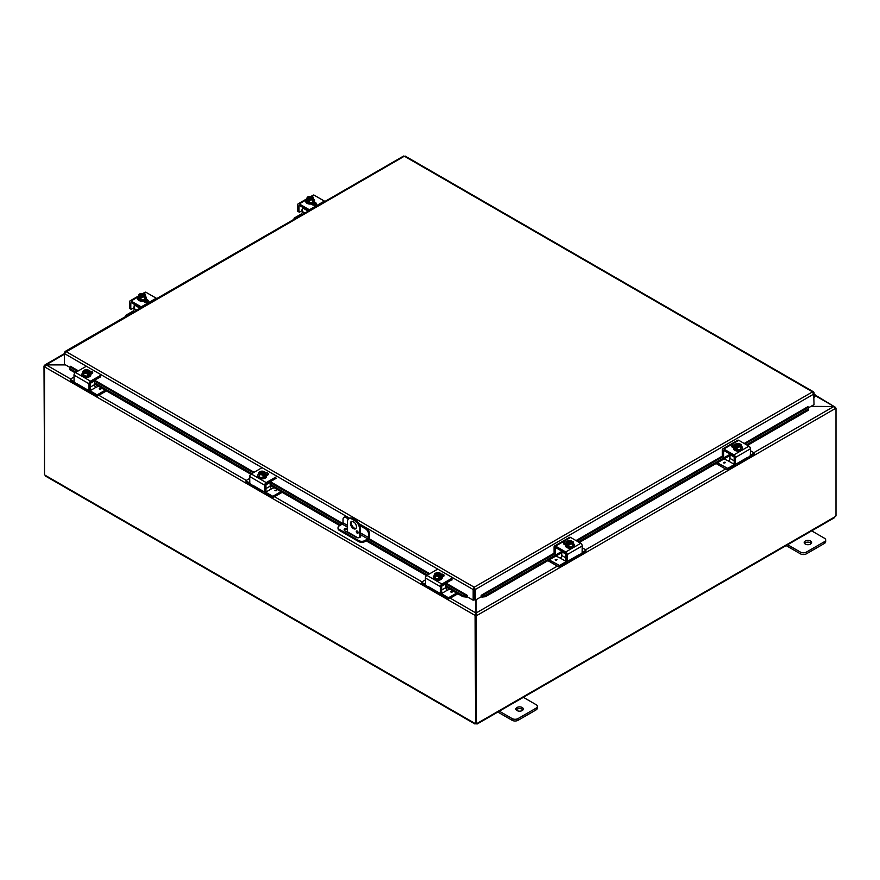 <?xml version="1.0" encoding="UTF-8"?>
<svg xmlns="http://www.w3.org/2000/svg" width="880" height="880" viewBox="0 0 880 880"><rect width="100%" height="100%" fill="white"/><g stroke="black" fill="none" stroke-linecap="round" stroke-linejoin="round"><path stroke-width="1.32" d="M811.316 543.422A3.718 2.145 0 0 0 810.546 542.773A3.718 2.145 0 0 0 804.507 543.422M805.277 544.071A3.718 2.145 180 0 1 804.188 542.553A3.718 2.145 180 0 1 806.487 540.573A3.718 2.145 180 0 1 810.546 541.035A3.718 2.145 180 0 1 811.635 542.553A3.718 2.145 180 0 1 809.336 544.544A3.718 2.145 180 0 1 805.277 544.071M786.148 545.6L800.404 553.828A4.246 2.453 0 0 0 803.407 554.543A4.246 2.453 0 0 0 806.41 553.828L824.428 543.422A4.246 2.453 0 0 0 825.671 541.695L825.671 539.957A4.246 2.453 180 0 1 824.428 541.695L806.41 552.09A4.246 2.453 180 0 1 803.407 552.816A4.246 2.453 180 0 1 800.404 552.09L787.127 544.423M811.151 530.552L824.428 538.219A4.246 2.453 180 0 1 825.671 539.957M351.835 521.312A4.246 2.453 -120 0 0 351.351 522.918A4.246 2.453 -120 0 0 352.924 526.867A4.246 2.453 -120 0 0 355.993 528.506M356.466 526.9A4.246 2.453 60 0 1 355.586 528.836A4.246 2.453 60 0 1 352.319 527.703A4.246 2.453 60 0 1 350.46 523.424A4.246 2.453 60 0 1 351.34 521.488A4.246 2.453 60 0 1 354.618 522.621A4.246 2.453 60 0 1 356.466 526.9M358.149 532.642A1.331 0.77 60 0 1 357.874 533.247A1.331 0.77 60 0 1 356.851 532.895A1.331 0.77 60 0 1 356.279 531.553A1.331 0.77 60 0 1 356.554 530.948A1.331 0.77 60 0 1 357.577 531.3A1.331 0.77 60 0 1 358.149 532.642M357.324 531.08L357.17 530.992A1.331 0.77 -120 0 0 357.17 531.036A1.331 0.77 -120 0 0 358.149 532.697M355.861 520.311L354.97 520.828A6.369 3.674 60 0 1 358.149 524.194A6.369 3.674 60 0 1 359.469 528.627L360.36 528.121A6.369 3.674 -120 0 0 359.04 523.677A6.369 3.674 -120 0 0 355.861 520.311L352.858 518.584A6.369 3.674 -120 0 0 349.668 518.265L348.777 518.782A6.369 3.674 60 0 1 351.967 519.09L352.858 518.584M69.982 367.444L64.493 364.287L64.493 353.606L349.679 518.254L348.777 518.782A6.369 3.674 60 0 0 347.457 521.697L347.457 531.828A2.123 1.221 120 0 0 347.556 532.378M359.469 537.548L359.469 528.627M354.97 520.828L351.967 519.09M360.36 528.121L360.36 535.524M522.995 709.885A3.718 2.145 0 0 0 522.225 709.236A3.718 2.145 0 0 0 516.186 709.885M516.956 710.534A3.718 2.145 180 0 1 515.867 709.016A3.718 2.145 180 0 1 518.166 707.036A3.718 2.145 180 0 1 522.225 707.498A3.718 2.145 180 0 1 523.314 709.016A3.718 2.145 180 0 1 521.015 711.007A3.718 2.145 180 0 1 516.956 710.534M497.827 712.063L512.083 720.291A4.246 2.453 0 0 0 515.086 721.006A4.246 2.453 0 0 0 518.089 720.291L536.107 709.885A4.246 2.453 0 0 0 537.35 708.147L537.35 706.42A4.246 2.453 180 0 1 536.107 708.147L518.089 718.553A4.246 2.453 180 0 1 515.086 719.279A4.246 2.453 180 0 1 512.083 718.553L498.806 710.886M522.83 697.015L536.107 704.682A4.246 2.453 180 0 1 537.35 706.42M810.722 406.516L833.778 406.516L810.997 406.362M475.904 599.819L475.904 612.975L475.024 615.384L44.572 366.872L46.222 364.903L44.572 365.695L45.056 364.815L64.493 353.584L66 351.56L64.493 352.429L64.493 353.606M475.904 614.867L475.024 615.384L475.904 614.867L475.904 612.975L450.274 598.18M65.296 364.749L46.222 364.749L64.493 354.189M815.133 395.593L835.428 407.308L815.177 395.021M70.598 378.972L46.222 364.903L65.56 364.903M44.913 365.882L44 366.025L44.506 474.067M753.841 452.672L833.778 406.516L835.428 408.485L477.059 615.384L476.168 612.975L476.168 599.665M557.37 566.104L476.168 612.975L476.168 614.867L477.059 615.384L475.596 615.208L476.168 614.867M835.208 407.693L836 408.155L835.428 408.485M836 408.155L836 515.9A1.188 0.682 -60 0 0 835.032 516.769L833.767 517.495M44.66 366.399L44 366.025M475.09 615.428L475.596 722.854M44.506 366.828L44.506 474.54A1.188 0.682 60 0 1 44.968 475.156L46.233 475.882M475.596 615.208L475.596 722.953L476.487 723.47A1.188 0.682 -60 0 1 477.444 723.217L476.179 723.954A1.188 0.682 0 0 0 475.893 723.954L474.628 723.217A1.188 0.682 60 0 1 475.09 723.14M475.893 723.129L475.893 723.954L474.771 723.14M477.301 723.14L476.179 723.954L476.179 723.294M476.487 723.47L476.487 615.714M347.457 529.309A2.651 1.529 0 0 0 344.905 529.705A2.651 1.529 0 0 0 344.278 530.277M359.909 535.183A2.651 1.529 180 0 1 360.69 536.261A2.651 1.529 180 0 1 359.051 537.68A2.651 1.529 180 0 1 356.158 537.35L344.905 530.849A2.651 1.529 180 0 1 344.124 529.771A2.651 1.529 180 0 1 344.905 528.682A2.651 1.529 180 0 1 347.457 528.286M349.305 518.474L346.918 517.099A4.246 2.453 -120 0 0 344.795 516.89L343.904 517.396A4.246 2.453 60 0 0 343.024 519.343L343.024 522.83A1.067 0.616 -60 0 1 342.276 524.128L339.273 525.866A4.246 2.453 180 0 0 338.03 527.593L338.03 528.616A4.246 2.453 0 0 0 339.273 530.354L339.273 529.331A4.246 2.453 180 0 1 338.03 527.593M369.446 533.566L369.446 537.207A2.123 1.221 -60 0 1 369.006 538.692A2.123 1.221 -60 0 1 367.939 539.814L364.793 541.629L364.793 540.595L367.796 538.868A1.067 0.616 120 0 0 368.555 537.57L368.555 534.083L369.446 533.566A4.246 2.453 -120 0 0 368.566 530.607A4.246 2.453 -120 0 0 366.443 528.363L359.37 524.293M364.793 540.595A4.246 2.453 180 0 1 361.79 541.321A4.246 2.453 180 0 1 358.787 540.595L358.787 541.629A4.246 2.453 0 0 0 361.79 542.344A4.246 2.453 0 0 0 364.793 541.629M366.443 528.363L365.552 528.88A4.246 2.453 60 0 1 367.675 531.124A4.246 2.453 60 0 1 368.555 534.083M344.795 516.89L343.904 517.396A4.246 2.453 60 0 1 346.027 517.605L346.918 517.099M358.787 540.595L339.273 529.331M358.787 541.629L339.273 530.354M365.552 528.88L359.931 525.635M354.497 522.5L352.44 521.312M348.447 519.013L346.027 517.605M360.536 536.778A2.651 1.529 0 0 0 359.909 536.206M69.883 368.082L69.916 369.787L69.883 368.082M70.037 366.982L70.499 366.289L78.375 370.843M70.07 368.687L76.087 372.163M94.468 382.778L251.79 473.594M270.171 484.209L340.791 524.986M367.202 540.232L427.482 575.036M445.863 585.651L463.122 595.606L462.968 596.706L466.543 597.091L466.697 595.991L463.122 595.606M466.697 595.991L467.159 595.298L467.159 596.761L473.165 600.226L473.165 589.545L359.029 523.655M466.543 597.091L466.565 597.08A1.793 1.034 120 0 0 467.159 596.695M481.822 597.091L485.397 596.706L485.243 595.606L481.668 595.991L481.822 597.091A1.793 1.034 -120 0 1 481.206 596.695M481.668 595.991L481.217 595.298L554.092 553.223M485.243 595.606L561.825 551.397M578.303 541.882L730.015 454.289M746.493 444.785L808.467 409.002L808.621 410.102L808.5 407.297L808.467 409.002M745.019 443.927L808.478 407.286L808.038 406.659M69.916 369.787L75.108 372.779M94.468 383.966L250.811 474.221M270.171 485.397L339.757 525.58M346.203 529.298L347.457 530.024M359.469 536.954L360.03 537.273M366.179 540.826L426.503 575.663M445.863 586.839L462.968 596.706M485.397 596.706L561.781 552.618M579.337 542.476L729.971 455.51M747.516 445.379L808.621 410.102M808.038 406.604L744.205 443.465M474.056 589.039L474.32 599.709L475.2 600.226L475.2 589.545L474.188 587.213L473.165 589.138L474.056 589.039L474.056 599.709L473.165 600.226M475.2 600.226L481.206 596.761L481.206 595.298M813.681 392.953L814.044 404.602L808.566 407.759M467.159 595.298L446.039 583.11M814.044 392.744L404.36 156.211L64.856 352.638M474.32 589.039L475.2 589.545L814.044 393.921L812.537 391.875L813.967 392.381L812.537 392.898M403.337 156.486L405.372 156.486M473.165 589.138L474.188 587.213L812.537 391.875M814.044 395.065A1.023 0.594 -60 0 1 814.187 395.12L814.044 395.032A1.067 0.616 -60 0 1 814.044 396.55M814.044 397.474A2.123 1.221 120 0 0 814.77 394.174A2.123 1.221 120 0 0 814.748 394.163A2.123 1.221 120 0 0 814.044 394.108M814.187 395.12A1.023 0.594 -60 0 1 814.044 396.506M302.445 210.584A1.694 0.979 120 0 0 301.928 210.749L299.365 212.223L297.748 211.299L297.748 204.776A2.123 1.221 60 0 1 298.188 203.808A2.123 1.221 60 0 1 299.255 203.907L309.397 209.77A2.123 1.221 60 0 1 309.881 210.144M324.907 201.476A2.123 1.221 -120 0 0 324.412 201.091L314.27 195.239A2.123 1.221 -120 0 0 313.203 195.14L310.97 196.427L313.203 195.14M298.188 203.808L306.636 198.935L298.188 203.808M299.222 205.59A1.067 0.616 -120 0 0 299.002 206.074L299.75 205.645A1.067 0.616 -120 0 0 299.222 205.59L299.222 205.59M302.445 211.684A4.246 2.453 60 0 1 302.126 210.859L301.543 209.957M299.75 205.645L308.715 210.815M316.118 204.523A2.387 1.375 -0 0 0 315.777 204.27L313.676 203.06M314.468 202.07L315.777 202.829A2.387 1.375 180 0 1 316.47 203.808A2.387 1.375 180 0 1 314.996 205.073A2.387 1.375 180 0 1 312.4 204.776L311.091 204.028M299.002 212.014L299.002 206.074M313.698 199.32A4.422 2.552 180 0 1 314.567 200.838A4.422 2.552 180 0 1 313.269 202.642A4.422 2.552 180 0 1 308.462 203.192A4.422 2.552 180 0 1 305.734 200.838A4.422 2.552 180 0 1 306.592 199.32M314.523 201.19A4.422 2.552 180 0 1 314.567 201.531A4.422 2.552 180 0 1 313.269 203.335A4.422 2.552 180 0 1 308.462 203.885A4.422 2.552 180 0 1 305.734 201.531A4.422 2.552 180 0 1 305.778 201.19M313.698 197.978A4.51 0.957 98.8 0 0 313.225 198.682A4.51 0.957 98.8 0 0 312.752 200.024L312.752 202.345L313.698 197.978A4.51 2.596 60 0 0 312.851 197.197A5.478 3.168 120 0 0 312.807 197.186L309.155 199.562M312.345 197.45A2.552 1.474 180 0 1 312.697 198.198A2.552 1.474 180 0 1 311.41 199.485A2.552 1.474 180 0 1 308.858 199.474L308.396 199.738A5.478 3.168 120 0 0 308.352 199.804L308.352 201.168L307.45 200.64L307.45 199.276A5.478 3.168 -60 0 1 307.494 199.221L311.905 196.669A5.478 3.168 -60 0 1 311.949 196.68L311.949 197.945M308.352 200.123L307.45 200.64M308.396 199.738A3.19 1.837 -0 0 0 310.97 199.98A3.19 1.837 -0 0 0 313.225 198.682A3.19 1.837 -0 0 0 312.807 197.186M312.752 200.024A4.51 3.553 155.1 0 0 310.97 199.98A4.51 3.553 155.1 0 0 309.199 200.574A4.51 2.596 -120 0 0 308.352 199.804M307.45 199.276A4.51 2.596 -120 0 0 306.592 199.078A4.51 0.957 -81.2 0 1 307.076 197.725A3.19 1.837 -0 0 0 307.494 199.221M312.752 202.345L309.199 202.895L306.592 201.388L306.592 199.078M309.199 202.895L309.199 200.574M311.443 197.197A2.552 1.474 -0 0 0 307.615 198.33M312.686 198.33A2.552 1.474 -0 0 0 312.345 197.714M311.905 196.669A3.19 1.837 -0 0 0 310.167 196.361A3.19 1.837 -0 0 0 309.32 196.427A3.19 1.837 -0 0 0 307.076 197.725A4.51 0.957 -81.2 0 1 307.549 197.021A4.51 3.553 -24.9 0 1 309.32 196.427A4.51 3.553 -24.9 0 1 309.683 196.383A4.51 3.553 -24.9 0 1 309.76 196.372M307.956 198.946A2.552 1.474 180 0 1 307.604 198.198A2.552 1.474 180 0 1 308.88 196.922A2.552 1.474 180 0 1 311.443 196.933M311.388 196.504A4.51 2.596 60 0 1 311.575 196.548A4.51 2.596 60 0 1 311.949 196.68M312.708 204.93A4.246 2.453 -0 0 0 313.148 204.71A4.246 2.453 -0 0 0 314.325 203.434M311.993 203.852A2.387 1.375 180 0 1 311.839 203.951A2.387 1.375 180 0 1 311.344 204.171M313.214 205.084A4.246 2.453 -0 0 0 314.391 203.478M304.931 213.004L302.445 211.574A2.123 1.221 -60 0 1 302.005 213.059A2.123 1.221 -60 0 1 300.949 214.181L294.173 218.086L294.03 219.307M302.566 207.273A1.067 0.616 120 0 0 302.445 207.812L308.187 211.123M294.173 219.219L294.03 218.295M294.173 218.504L294.8 218.856M302.445 211.574L302.445 207.812M743.303 459.844A4.246 2.453 -120 0 0 745.426 460.053A4.246 2.453 -120 0 0 746.064 459.36L750.332 455.664L750.442 448.789A2.123 1.221 -120 0 0 750.002 447.315A2.123 1.221 -120 0 0 748.935 446.193L738.793 440.341A2.123 1.221 -120 0 0 737.737 440.231L722.722 448.899A2.123 1.221 60 0 1 723.778 449.009L733.92 454.861A2.123 1.221 60 0 1 734.976 455.983A2.123 1.221 60 0 1 735.416 457.468L735.416 463.98L734.536 463.474M747.516 457.424L738.342 462.715L739.299 463.265A4.246 2.453 60 0 1 738.672 463.958L738.672 463.958A4.246 2.453 60 0 1 736.538 463.749M745.426 460.053L738.672 463.958L745.426 460.053M734.173 463.265L734.173 457.314A1.067 0.616 -120 0 0 733.425 456.016L724.273 450.736A1.067 0.616 -120 0 0 723.745 450.692L723.745 450.692A1.067 0.616 -120 0 0 723.525 451.176L724.273 450.736M739.299 463.265L738.342 462.715L735.779 464.189L734.272 463.496L735.416 463.98M723.525 451.176L723.635 457.347L722.634 456.599M723.525 457.116L722.381 456.632L723.635 457.347M741.587 446.358A4.422 2.552 180 0 1 742.456 447.876A4.422 2.552 180 0 1 741.158 449.68A4.422 2.552 180 0 1 736.351 450.23A4.422 2.552 180 0 1 733.623 447.876A4.422 2.552 180 0 1 734.481 446.358A2.387 1.375 0 0 0 732.072 447.018M733.623 447.975L732.413 447.271A2.387 1.375 180 0 1 731.72 446.303A2.387 1.375 180 0 1 734.866 444.994M722.282 456.401L722.282 449.878A2.123 1.221 60 0 1 722.722 448.899L737.737 440.231M742.412 448.228A4.422 2.552 180 0 1 742.456 448.569A4.422 2.552 180 0 1 741.158 450.373A4.422 2.552 180 0 1 736.351 450.923A4.422 2.552 180 0 1 733.623 448.569A4.422 2.552 180 0 1 733.667 448.228M736.241 447.161L735.339 447.689L735.339 446.325A5.478 3.168 -60 0 1 735.383 446.259L739.794 443.707A5.478 3.168 -60 0 1 739.838 443.718L739.838 444.983M741.587 445.016A4.51 0.957 98.8 0 0 741.114 445.72A4.51 0.957 98.8 0 0 740.641 447.062L740.641 449.383L741.587 445.016A4.51 2.596 60 0 0 740.74 444.235A5.478 3.168 120 0 0 740.696 444.224L740.234 444.499A2.552 1.474 180 0 1 740.586 445.247A2.552 1.474 180 0 1 739.299 446.523A2.552 1.474 180 0 1 736.747 446.512L736.285 446.776A5.478 3.168 120 0 0 736.241 446.842L736.241 448.206L735.339 447.689M740.234 444.499L737.044 446.6M735.339 446.325A4.51 2.596 -120 0 0 734.481 446.116A4.51 0.957 -81.2 0 1 734.965 444.763A3.19 1.837 0 0 0 735.383 446.259M739.277 443.553A4.51 2.596 60 0 1 739.464 443.586A4.51 2.596 60 0 1 739.838 443.718M739.794 443.707A3.19 1.837 0 0 0 738.056 443.399A3.19 1.837 0 0 0 737.22 443.465A4.51 3.553 -24.9 0 1 737.583 443.421A4.51 3.553 -24.9 0 1 737.649 443.421M736.285 446.776A3.19 1.837 0 0 0 738.859 447.018A3.19 1.837 0 0 0 741.114 445.72A3.19 1.837 0 0 0 740.696 444.224M740.575 445.379A2.552 1.474 0 0 0 740.234 444.763M739.332 444.235A2.552 1.474 0 0 0 735.504 445.379M735.845 445.995A2.552 1.474 180 0 1 735.493 445.247A2.552 1.474 180 0 1 736.78 443.96A2.552 1.474 180 0 1 739.332 443.971M737.22 443.465A3.19 1.837 0 0 0 734.965 444.763A4.51 0.957 -81.2 0 1 735.438 444.059A4.51 3.553 -24.9 0 1 737.22 443.465M740.641 447.062A4.51 3.553 155.1 0 0 738.859 447.018A4.51 3.553 155.1 0 0 737.088 447.612A4.51 2.596 -120 0 0 736.241 446.842M740.641 449.383L737.088 449.933L737.088 447.612M737.088 449.933L734.481 448.426L734.481 446.116M734.173 460.823L729.971 458.403A2.123 1.221 -60 0 1 729.531 459.877A2.123 1.221 -60 0 1 728.464 460.999L734.47 464.464A2.123 1.221 120 0 0 735.086 463.958M736.175 463.958A4.246 2.453 -60 0 1 734.096 466.125L727.705 469.821L727.705 468.38L717.332 462.803M750.442 450.703L754.006 452.771L754.006 454.63L747.615 458.326A4.246 2.453 -60 0 1 746.383 458.733M730.092 454.091A1.067 0.616 120 0 0 729.971 454.63L734.14 457.039M754.16 452.98L754.006 454.63M726.979 468.38L726.979 469.821L727.705 469.821M724.097 458.898L728.453 461.01M724.988 462.132L723.393 462.517L724.988 462.132M729.971 458.403L729.971 454.63M726.979 469.821L716.078 463.529M727.705 468.38L734.47 464.464M750.442 455.246L754.006 453.189M134.255 307.681A1.694 0.979 120 0 0 133.738 307.846L131.175 309.331L129.558 308.396L129.558 301.884A2.123 1.221 60 0 1 129.998 300.905A2.123 1.221 60 0 1 131.065 301.015L141.207 306.867A2.123 1.221 60 0 1 141.702 307.252M156.717 298.584A2.123 1.221 -120 0 0 156.222 298.199L146.08 292.347A2.123 1.221 -120 0 0 145.024 292.237L142.791 293.524L145.024 292.237M129.998 300.905L138.446 296.032L129.998 300.905M131.032 302.687A1.067 0.616 -120 0 0 130.812 303.182L131.56 302.742A1.067 0.616 -120 0 0 131.032 302.687L131.032 302.687M134.255 308.792A4.246 2.453 60 0 1 133.936 307.967L133.353 307.054M131.56 302.742L140.536 307.923M147.928 301.631A2.387 1.375 -0 0 0 147.587 301.378L145.497 300.168M146.278 299.178L147.587 299.937A2.387 1.375 180 0 1 148.28 300.905A2.387 1.375 180 0 1 146.806 302.181A2.387 1.375 180 0 1 144.21 301.884L142.901 301.125M130.812 309.122L130.812 303.182M145.519 296.428A4.422 2.552 180 0 1 146.377 297.946A4.422 2.552 180 0 1 145.079 299.75A4.422 2.552 180 0 1 140.272 300.3A4.422 2.552 180 0 1 137.544 297.946A4.422 2.552 180 0 1 138.413 296.428M146.333 298.287A4.422 2.552 180 0 1 146.377 298.639A4.422 2.552 180 0 1 145.079 300.443A4.422 2.552 180 0 1 140.272 300.993A4.422 2.552 180 0 1 137.544 298.639A4.422 2.552 180 0 1 137.588 298.287M145.519 295.075A4.51 0.957 98.8 0 0 145.035 295.779A4.51 0.957 98.8 0 0 144.562 297.132L144.562 299.442L145.519 297.396L145.519 295.075A4.51 2.596 60 0 0 144.661 294.305A5.478 3.168 120 0 0 144.617 294.294L140.965 296.659M144.155 294.558A2.552 1.474 180 0 1 144.507 295.306A2.552 1.474 180 0 1 143.22 296.582A2.552 1.474 180 0 1 140.668 296.571L140.206 296.835A5.478 3.168 120 0 0 140.162 296.901L140.162 298.265L139.26 297.748L139.26 296.384A5.478 3.168 -60 0 1 139.304 296.318L143.715 293.766A5.478 3.168 -60 0 1 143.759 293.777L143.759 295.053M140.162 297.231L139.26 297.748M140.206 296.835A3.19 1.837 -0 0 0 142.78 297.077A3.19 1.837 -0 0 0 145.035 295.779A3.19 1.837 -0 0 0 144.617 294.294M144.562 297.132A4.51 3.553 155.1 0 0 142.78 297.077A4.51 3.553 155.1 0 0 141.009 297.682A4.51 2.596 -120 0 0 140.162 296.901M139.26 296.384A4.51 2.596 -120 0 0 138.413 296.175A4.51 0.957 -81.2 0 1 138.886 294.833A3.19 1.837 -0 0 0 139.304 296.318M144.562 299.442L141.009 299.992L138.413 298.496L138.413 296.175M141.009 299.992L141.009 297.682M143.253 294.305A2.552 1.474 -0 0 0 139.425 295.438M144.496 295.438A2.552 1.474 -0 0 0 144.155 294.822M143.715 293.766A3.19 1.837 -0 0 0 141.977 293.469A3.19 1.837 -0 0 0 141.141 293.524A3.19 1.837 -0 0 0 138.886 294.833A4.51 0.957 -81.2 0 1 139.359 294.129A4.51 3.553 -24.9 0 1 141.141 293.524A4.51 3.553 -24.9 0 1 141.504 293.491A4.51 3.553 -24.9 0 1 141.57 293.48M139.766 296.054A2.552 1.474 180 0 1 139.414 295.306A2.552 1.474 180 0 1 140.701 294.03A2.552 1.474 180 0 1 143.253 294.041M143.198 293.612A4.51 2.596 60 0 1 143.385 293.656A4.51 2.596 60 0 1 143.759 293.777M144.518 302.038A4.246 2.453 -0 0 0 144.969 301.807A4.246 2.453 -0 0 0 146.135 300.542M143.803 300.949A2.387 1.375 180 0 1 143.649 301.048A2.387 1.375 180 0 1 143.154 301.268M145.024 302.192A4.246 2.453 -0 0 0 146.201 300.575M136.741 310.112L134.255 308.682A2.123 1.221 -60 0 1 133.815 310.156A2.123 1.221 -60 0 1 132.759 311.278L125.994 315.183L125.84 316.404M134.376 304.37A1.067 0.616 120 0 0 134.255 304.909L140.008 308.231M125.994 316.316L125.84 315.392M125.994 315.601L126.61 315.964M134.255 308.682L134.255 304.909M575.113 556.952A4.246 2.453 -120 0 0 577.247 557.161A4.246 2.453 -120 0 0 577.874 556.457L582.142 552.772L582.252 545.897A2.123 1.221 -120 0 0 581.812 544.412A2.123 1.221 -120 0 0 580.745 543.301L570.603 537.438A2.123 1.221 -120 0 0 569.547 537.339L554.532 546.007A2.123 1.221 60 0 1 555.588 546.117L565.73 551.969A2.123 1.221 60 0 1 566.797 553.091A2.123 1.221 60 0 1 567.237 554.565L567.237 561.088L566.346 560.571M579.326 554.521L570.152 559.812L571.109 560.362A4.246 2.453 60 0 1 570.482 561.066L570.482 561.066A4.246 2.453 60 0 1 568.359 560.857M577.247 557.161L570.482 561.066L577.247 557.161M565.983 560.362L565.983 554.422A1.067 0.616 -120 0 0 565.235 553.124L556.094 547.844A1.067 0.616 -120 0 0 555.555 547.789L555.555 547.789A1.067 0.616 -120 0 0 555.335 548.273L556.094 547.844M571.109 560.362L570.152 559.812L567.589 561.297L566.093 560.593L567.237 561.088M555.335 548.273L555.445 554.455L554.444 553.707M555.335 554.224L554.191 553.729L555.445 554.455M566.28 543.488A2.387 1.375 0 0 0 563.882 544.126M565.433 545.072L564.223 544.379A2.387 1.375 180 0 1 563.53 543.4A2.387 1.375 180 0 1 566.676 542.091M554.092 553.498L554.092 546.975A2.123 1.221 60 0 1 554.532 546.007L569.547 537.339M573.408 543.466A4.422 2.552 180 0 1 574.266 544.984A4.422 2.552 180 0 1 572.979 546.788A4.422 2.552 180 0 1 568.161 547.338A4.422 2.552 180 0 1 565.433 544.984A4.422 2.552 180 0 1 566.302 543.466M574.222 545.325A4.422 2.552 180 0 1 574.266 545.677A4.422 2.552 180 0 1 572.979 547.481A4.422 2.552 180 0 1 568.161 548.031A4.422 2.552 180 0 1 565.433 545.677A4.422 2.552 180 0 1 565.477 545.325M568.051 544.269L567.149 544.786L567.149 543.422A5.478 3.168 -60 0 1 567.193 543.356L571.604 540.815A5.478 3.168 -60 0 1 571.648 540.826L571.648 542.091M573.408 542.113A4.51 0.957 98.8 0 0 572.924 542.817A4.51 0.957 98.8 0 0 572.451 544.17L572.451 546.48L573.408 544.434L573.408 542.113A4.51 2.596 60 0 0 572.55 541.343A5.478 3.168 120 0 0 572.506 541.332L572.044 541.596A2.552 1.474 180 0 1 572.396 542.344A2.552 1.474 180 0 1 571.12 543.62A2.552 1.474 180 0 1 568.557 543.609L568.095 543.884A5.478 3.168 120 0 0 568.051 543.939L568.051 545.303L567.149 544.786M572.044 541.596L568.865 543.697M567.149 543.422A4.51 2.596 -120 0 0 566.302 543.213A4.51 0.957 -81.2 0 1 566.775 541.871A3.19 1.837 0 0 0 567.193 543.356M571.087 540.65A4.51 2.596 60 0 1 571.274 540.694A4.51 2.596 60 0 1 571.648 540.826M571.604 540.815A3.19 1.837 0 0 0 569.866 540.507A3.19 1.837 0 0 0 569.03 540.573A4.51 3.553 -24.9 0 1 569.393 540.529A4.51 3.553 -24.9 0 1 569.459 540.518M568.095 543.884A3.19 1.837 0 0 0 570.68 544.126A3.19 1.837 0 0 0 572.924 542.817A3.19 1.837 0 0 0 572.506 541.332M572.385 542.476A2.552 1.474 0 0 0 572.044 541.86M571.142 541.343A2.552 1.474 0 0 0 567.314 542.476M567.655 543.092A2.552 1.474 180 0 1 567.303 542.344A2.552 1.474 180 0 1 568.59 541.068A2.552 1.474 180 0 1 571.142 541.079M569.03 540.573A3.19 1.837 0 0 0 566.775 541.871A4.51 0.957 -81.2 0 1 567.248 541.167A4.51 3.553 -24.9 0 1 569.03 540.573M572.451 544.17A4.51 3.553 155.1 0 0 570.68 544.126A4.51 3.553 155.1 0 0 568.898 544.72A4.51 2.596 -120 0 0 568.051 543.939M572.451 546.48L568.898 547.03L568.898 544.72M568.898 547.03L566.302 545.534L566.302 543.213M565.983 557.931L561.781 555.5A2.123 1.221 -60 0 1 561.341 556.985A2.123 1.221 -60 0 1 560.274 558.107L566.28 561.572A2.123 1.221 120 0 0 566.896 561.066M567.985 561.066A4.246 2.453 -60 0 1 565.906 563.233L559.515 566.918L559.515 565.477L549.142 559.911M582.252 547.811L585.827 549.879L585.827 551.738L579.425 555.423A4.246 2.453 -60 0 1 578.193 555.83M561.902 551.199A1.067 0.616 120 0 0 561.781 551.738L565.95 554.147M585.97 550.088L585.827 551.738M558.789 565.477L558.789 566.918L559.515 566.918M555.907 556.006L560.274 558.107M557.073 559.625L555.214 559.625M561.781 555.5L561.781 551.738M558.789 566.918L547.888 560.626M559.515 565.477L566.28 561.572M582.252 552.354L585.827 550.286M89.012 390.291L90.266 389.565L89.012 390.291L89.012 383.768A2.123 1.221 -60 0 1 89.452 382.294A2.123 1.221 -60 0 1 90.519 381.172L100.661 375.32M85.646 366.641L75.504 372.504A2.123 1.221 120 0 0 74.437 373.615A2.123 1.221 120 0 0 73.997 375.1L74.107 381.975L78.375 385.66A4.246 2.453 120 0 0 79.002 386.364L79.002 386.364A4.246 2.453 120 0 0 81.136 386.155M87.89 390.06A4.246 2.453 -60 0 1 85.767 390.269A4.246 2.453 -60 0 1 85.14 389.565L86.097 389.015L76.923 383.724M85.767 390.269L79.002 386.364L85.767 390.269M100.694 376.992A1.067 0.616 120 0 0 100.155 377.047L91.014 382.327A1.067 0.616 120 0 0 90.266 383.625L90.266 389.565M90.156 389.807L88.913 390.522L86.097 389.015L85.14 389.565M92.367 373.329A2.387 1.375 -0 0 0 89.969 372.691M89.573 371.305A2.387 1.375 180 0 1 92.719 372.603A2.387 1.375 180 0 1 92.026 373.582L90.816 374.275M89.947 372.669A4.422 2.552 180 0 1 90.816 374.187A4.422 2.552 180 0 1 88.088 376.541A4.422 2.552 180 0 1 83.27 375.991A4.422 2.552 180 0 1 81.983 374.187A4.422 2.552 180 0 1 82.841 372.669M90.772 374.528A4.422 2.552 180 0 1 90.816 374.88A4.422 2.552 180 0 1 88.088 377.234A4.422 2.552 180 0 1 83.27 376.684A4.422 2.552 180 0 1 81.983 374.88A4.422 2.552 180 0 1 82.027 374.528M84.601 371.294L84.601 370.029A5.478 3.168 60 0 1 84.645 370.018L89.056 372.559A5.478 3.168 60 0 1 89.1 372.625L89.1 373.989L88.198 373.472M83.743 370.535A5.478 3.168 -120 0 0 83.699 370.546A4.51 2.596 -60 0 0 82.841 371.316A4.51 0.957 -98.8 0 1 83.325 372.02A3.19 1.837 -0 0 0 85.569 373.329A3.19 1.837 -0 0 0 88.154 373.087L87.692 372.812A2.552 1.474 180 0 1 85.129 372.823A2.552 1.474 180 0 1 83.853 371.547A2.552 1.474 180 0 1 84.205 370.799L83.743 370.535A3.19 1.837 -0 0 0 83.325 372.02A4.51 0.957 -98.8 0 1 83.798 373.373A4.51 3.553 -155.1 0 1 85.569 373.329A4.51 3.553 -155.1 0 1 87.351 373.923A4.51 2.596 120 0 1 88.198 373.142A5.478 3.168 -120 0 0 88.154 373.087M87.384 372.9L84.205 370.799M89.1 373.989L88.198 374.506L88.198 373.142M86.79 369.721A4.51 3.553 24.9 0 1 86.856 369.732A4.51 3.553 24.9 0 1 87.219 369.776A3.19 1.837 -0 0 0 86.383 369.71A3.19 1.837 -0 0 0 84.645 370.018M84.601 370.029A4.51 2.596 -60 0 1 84.975 369.897A4.51 2.596 -60 0 1 85.162 369.853M89.056 372.559A3.19 1.837 -0 0 0 89.474 371.074A4.51 0.957 81.2 0 1 89.947 372.416A4.51 2.596 120 0 0 89.1 372.625M89.947 372.416L89.947 374.737L87.351 376.233L87.351 373.923M84.205 371.063A2.552 1.474 -0 0 0 83.864 371.679M88.935 371.679A2.552 1.474 -0 0 0 85.107 370.546M85.107 370.282A2.552 1.474 180 0 1 87.659 370.271A2.552 1.474 180 0 1 88.946 371.547A2.552 1.474 180 0 1 88.594 372.295M89.474 371.074A3.19 1.837 -0 0 0 87.219 369.776A4.51 3.553 24.9 0 1 89.001 370.37A4.51 0.957 81.2 0 1 89.474 371.074M87.351 376.233L83.798 375.683L83.798 373.373M83.798 375.683L82.841 371.316M89.353 390.269A2.123 1.221 -120 0 0 89.969 390.775L96.734 394.68L97.097 396.209L106.502 390.907M89.969 390.775L95.975 387.31A2.123 1.221 60 0 1 94.908 386.188A2.123 1.221 60 0 1 94.468 384.703L94.468 380.941A1.067 0.616 -120 0 0 94.347 380.402M78.056 385.033A4.246 2.453 60 0 1 76.824 384.626L70.422 380.941L70.422 379.082L73.997 377.014M96.734 396.121L90.343 392.436A4.246 2.453 60 0 1 88.264 390.269M97.46 396.121L97.46 394.68L96.734 394.68M70.422 380.941L70.279 379.291M95.975 387.31L98.483 386.276M100.771 389.202L99.176 388.817L100.771 389.202M70.422 379.489L73.997 381.557M97.46 394.68L105.248 390.181M264.715 491.722L265.969 491.007L264.715 491.722L264.715 485.21A2.123 1.221 -60 0 1 265.155 483.725A2.123 1.221 -60 0 1 266.211 482.603L276.353 476.751M261.338 468.083L251.196 473.935A2.123 1.221 120 0 0 250.14 475.057A2.123 1.221 120 0 0 249.7 476.542L249.799 483.417L254.078 487.102A4.246 2.453 120 0 0 254.705 487.795L254.705 487.795A4.246 2.453 120 0 0 256.828 487.586M263.593 491.491A4.246 2.453 -60 0 1 261.47 491.7A4.246 2.453 -60 0 1 260.843 491.007L261.789 490.457L252.626 485.166M261.47 491.7L254.705 487.795L261.47 491.7M276.386 478.434A1.067 0.616 120 0 0 275.858 478.478L266.717 483.758A1.067 0.616 120 0 0 265.969 485.067L265.969 491.007M265.859 491.238L264.605 491.964L261.789 490.457L260.843 491.007M268.059 474.76A2.387 1.375 -0 0 0 265.672 474.122A4.422 2.552 180 0 1 266.508 475.618A4.422 2.552 180 0 1 263.791 477.983A4.422 2.552 180 0 1 258.973 477.422A4.422 2.552 180 0 1 257.675 475.618A4.422 2.552 180 0 1 258.544 474.111M265.276 472.736A2.387 1.375 180 0 1 268.422 474.045A2.387 1.375 180 0 1 267.718 475.024L266.508 475.717M266.475 475.97A4.422 2.552 180 0 1 266.508 476.311A4.422 2.552 180 0 1 263.791 478.676A4.422 2.552 180 0 1 258.973 478.115A4.422 2.552 180 0 1 257.675 476.311A4.422 2.552 180 0 1 257.719 475.97M260.293 472.725L260.293 471.46A5.478 3.168 60 0 1 260.337 471.449L264.748 474.001A5.478 3.168 60 0 1 264.803 474.067L264.803 475.431L263.901 474.903M259.435 471.977A5.478 3.168 -120 0 0 259.391 471.988A4.51 2.596 -60 0 0 258.544 472.758A4.51 0.957 -98.8 0 1 259.017 473.462A3.19 1.837 -0 0 0 261.272 474.76A3.19 1.837 -0 0 0 263.857 474.518L263.395 474.254A2.552 1.474 180 0 1 260.832 474.265A2.552 1.474 180 0 1 259.545 472.989A2.552 1.474 180 0 1 259.897 472.241L259.435 471.977A3.19 1.837 -0 0 0 259.017 473.462A4.51 0.957 -98.8 0 1 259.49 474.804A4.51 3.553 -155.1 0 1 261.272 474.76A4.51 3.553 -155.1 0 1 263.043 475.354A4.51 2.596 120 0 1 263.901 474.584A5.478 3.168 -120 0 0 263.857 474.518M263.087 474.342L259.897 472.241M264.803 475.431L263.901 475.948L263.901 474.584M262.482 471.163A4.51 3.553 24.9 0 1 262.559 471.163A4.51 3.553 24.9 0 1 262.922 471.207A3.19 1.837 -0 0 0 262.075 471.152A3.19 1.837 -0 0 0 260.337 471.449A4.51 2.596 -60 0 1 260.667 471.339A4.51 2.596 -60 0 1 260.854 471.295M264.748 474.001A3.19 1.837 -0 0 0 265.177 472.505A4.51 0.957 81.2 0 1 265.65 473.858A4.51 2.596 120 0 0 264.803 474.067M265.65 473.858L265.65 476.168L263.043 477.675L263.043 475.354M259.897 472.505A2.552 1.474 -0 0 0 259.556 473.121M264.638 473.121A2.552 1.474 -0 0 0 260.799 471.977M260.799 471.724A2.552 1.474 180 0 1 263.362 471.713A2.552 1.474 180 0 1 264.649 472.989A2.552 1.474 180 0 1 264.286 473.737M265.177 472.505A3.19 1.837 -0 0 0 262.922 471.207A4.51 3.553 24.9 0 1 264.693 471.801A4.51 0.957 81.2 0 1 265.177 472.505M263.043 477.675L259.49 477.125L259.49 474.804M259.49 477.125L258.544 472.758M265.045 491.711A2.123 1.221 -120 0 0 265.661 492.217L272.437 496.122L272.789 497.651L282.194 492.338M274.186 487.718L271.667 488.741A2.123 1.221 60 0 1 270.611 487.619A2.123 1.221 60 0 1 270.171 486.145L270.171 482.383A1.067 0.616 -120 0 0 270.05 481.833M253.748 486.475A4.246 2.453 60 0 1 252.516 486.068L246.125 482.372L246.125 480.513L249.7 478.456M272.437 497.563L266.035 493.867A4.246 2.453 60 0 1 263.956 491.711M273.152 497.563L273.152 496.122L272.437 496.122M246.125 482.372L245.971 480.722M276.463 490.633L274.868 490.259L276.463 490.633M246.125 480.931L249.7 482.999M273.152 496.122L280.951 491.623M440.407 593.164L441.661 592.449L440.407 593.164L440.407 586.641A2.123 1.221 -60 0 1 440.847 585.167A2.123 1.221 -60 0 1 441.914 584.045L452.056 578.193M437.041 569.525L426.899 575.377A2.123 1.221 120 0 0 425.832 576.499A2.123 1.221 120 0 0 425.392 577.973L425.502 584.848L429.77 588.533A4.246 2.453 120 0 0 430.397 589.237L430.397 589.237A4.246 2.453 120 0 0 432.52 589.028M439.285 592.933A4.246 2.453 -60 0 1 437.162 593.142A4.246 2.453 -60 0 1 436.535 592.438L437.481 591.888L428.318 586.597M437.162 593.142L430.397 589.237L437.162 593.142M452.089 579.865A1.067 0.616 120 0 0 451.55 579.92L442.409 585.2A1.067 0.616 120 0 0 441.661 586.498L441.661 592.449M441.551 592.68L440.308 593.395L437.481 591.888L436.535 592.438M443.762 576.202A2.387 1.375 -0 0 0 441.364 575.564M440.968 574.178A2.387 1.375 180 0 1 444.114 575.487A2.387 1.375 180 0 1 443.41 576.455L442.211 577.148M441.342 575.542A4.422 2.552 180 0 1 442.211 577.06A4.422 2.552 180 0 1 439.483 579.414A4.422 2.552 180 0 1 434.665 578.864A4.422 2.552 180 0 1 433.378 577.06A4.422 2.552 180 0 1 434.236 575.542M442.167 577.412A4.422 2.552 180 0 1 442.211 577.753A4.422 2.552 180 0 1 439.483 580.107A4.422 2.552 180 0 1 434.665 579.557A4.422 2.552 180 0 1 433.378 577.753A4.422 2.552 180 0 1 433.411 577.412M435.996 574.167L435.996 572.902A5.478 3.168 60 0 1 436.04 572.891L440.451 575.443A5.478 3.168 60 0 1 440.495 575.498L440.495 576.862L439.593 576.345M435.138 573.408A5.478 3.168 -120 0 0 435.094 573.419A4.51 2.596 -60 0 0 434.236 574.2A4.51 0.957 -98.8 0 1 434.72 574.904A3.19 1.837 -0 0 0 436.964 576.202A3.19 1.837 -0 0 0 439.549 575.96L439.087 575.696A2.552 1.474 180 0 1 436.524 575.707A2.552 1.474 180 0 1 435.248 574.42A2.552 1.474 180 0 1 435.6 573.672L435.138 573.408A3.19 1.837 -0 0 0 434.72 574.904A4.51 0.957 -98.8 0 1 435.193 576.246A4.51 3.553 -155.1 0 1 436.964 576.202A4.51 3.553 -155.1 0 1 438.746 576.796A4.51 2.596 120 0 1 439.593 576.026A5.478 3.168 -120 0 0 439.549 575.96M438.779 575.784L435.6 573.672M440.495 576.862L439.593 577.39L439.593 576.026M438.185 572.594A4.51 3.553 24.9 0 1 438.251 572.605A4.51 3.553 24.9 0 1 438.614 572.649A3.19 1.837 -0 0 0 437.778 572.583A3.19 1.837 -0 0 0 436.04 572.891M435.996 572.902A4.51 2.596 -60 0 1 436.359 572.77A4.51 2.596 -60 0 1 436.557 572.726M440.451 575.443A3.19 1.837 -0 0 0 440.869 573.947A4.51 0.957 81.2 0 1 441.342 575.289A4.51 2.596 120 0 0 440.495 575.498M441.342 575.289L441.342 577.61L438.746 579.106L438.746 576.796M435.6 573.936A2.552 1.474 -0 0 0 435.259 574.552M440.33 574.552A2.552 1.474 -0 0 0 436.502 573.419M436.502 573.155A2.552 1.474 180 0 1 439.054 573.144A2.552 1.474 180 0 1 440.341 574.42A2.552 1.474 180 0 1 439.989 575.168M440.869 573.947A3.19 1.837 -0 0 0 438.614 572.649A4.51 3.553 24.9 0 1 440.396 573.243A4.51 0.957 81.2 0 1 440.869 573.947M438.746 579.106L435.193 578.556L435.193 576.246M435.193 578.556L434.236 574.2M440.748 593.142A2.123 1.221 -120 0 0 441.364 593.648L448.129 597.564L448.492 599.093L457.897 593.78M441.364 593.648L447.37 590.183A2.123 1.221 60 0 1 446.303 589.061A2.123 1.221 60 0 1 445.863 587.587L445.863 583.814A1.067 0.616 -120 0 0 445.742 583.275M429.451 587.906A4.246 2.453 60 0 1 428.219 587.51L421.817 583.814L421.817 581.955L425.392 579.887M448.129 599.005L441.738 595.309A4.246 2.453 60 0 1 439.659 593.142M448.855 599.005L448.855 597.564L448.129 597.564M421.817 583.814L421.674 582.164M447.37 590.183L449.878 589.16M452.166 592.075L450.56 591.69L452.166 592.075M421.817 582.373L425.392 584.43M448.855 597.564L456.643 593.065M800.404 552.09L800.404 553.828M824.428 541.695L824.428 543.422M806.41 553.828L806.41 552.09M357.797 537.79L347.457 531.828M512.083 718.553L512.083 720.291M536.107 708.147L536.107 709.885M518.089 720.291L518.089 718.553M98.879 395.307L246.301 480.414M274.582 496.738L421.993 581.856M585.651 549.769L725.56 468.996M44.968 475.156L474.628 723.217M477.444 723.217L835.032 516.769M270.171 482.504L347.457 527.12M360.36 534.567L367.796 538.868M368.555 537.57L360.36 532.84M347.457 525.393L343.024 522.83M466.719 595.98L445.863 583.946M428.956 574.178L368.555 539.308M253.264 472.747L94.468 381.062M77.572 371.305L70.059 366.971M722.7 456.808L576.829 541.035M554.51 553.916L481.657 595.98M94.644 380.226L254.078 472.274M270.336 481.668L342.826 523.523M369.028 538.648L429.77 573.716M576.015 540.562L722.282 456.115M66 351.56L474.188 587.213M324.412 201.091L309.397 209.77M299.255 203.907L305.954 200.046M311.85 196.636L314.27 195.239M315.777 202.829L315.777 204.27M300.949 214.181L301.928 214.742M723.778 449.009L738.793 440.341M735.416 457.468L750.442 448.789M748.935 446.193L733.92 454.861M725.263 462.528L723.393 462.528M723.822 462.968L724.845 462.968M156.222 298.199L141.207 306.867M131.065 301.015L137.764 297.143M143.66 293.744L146.08 292.347M147.587 299.937L147.587 301.378M132.759 311.278L133.738 311.85M555.588 546.117L570.603 537.438M567.237 554.565L582.252 545.897M580.745 543.301L565.73 551.969M555.632 560.065L556.655 560.065M73.997 375.1L89.012 383.768M90.519 381.172L75.504 372.504M90.299 383.35L94.468 380.941M101.035 388.828L99.176 388.828M99.594 389.268L100.617 389.268M94.468 384.703L90.266 387.134M249.7 476.542L264.715 485.21M266.211 482.603L251.196 473.935M265.661 492.217L271.667 488.741M266.002 484.781L270.171 482.383M276.738 490.27L274.868 490.27M275.286 490.71L276.32 490.71M270.171 486.145L265.969 488.576M425.392 577.973L440.407 586.641M441.914 584.045L426.899 575.377M441.694 586.223L445.863 583.814M452.43 591.712L450.571 591.712M450.989 592.141L452.012 592.141M445.863 587.587L441.661 590.007M474.826 723.932L45.518 476.069M834.482 517.693L477.257 723.932M403.579 156.046L64.988 351.538M813.549 391.853L405.13 156.046M814.748 394.163L814.044 393.756M314.567 200.838L314.567 201.531M311.575 196.548A5.522 5.522 0 0 0 309.683 196.383M305.734 200.838L305.734 201.531M314.831 204.215L314.71 205.139M314.457 205.161L314.831 203.808M314.336 203.808L313.379 205.117M314.083 205.183L314.842 203.731M314.831 204.633L314.787 205.315M733.623 447.876L733.623 448.569M739.464 443.586A5.522 5.522 0 0 0 737.583 443.421M742.456 447.876L742.456 448.569M146.377 297.946L146.377 298.639M143.385 293.656A5.522 5.522 0 0 0 141.504 293.491M137.544 297.946L137.544 298.639M146.641 301.323L146.52 302.236M146.267 302.269L146.641 300.916M146.146 300.916L145.189 302.225M145.893 302.28L146.652 300.839M146.641 301.741L146.597 302.412M565.433 544.984L565.433 545.677M571.274 540.694A5.522 5.522 0 0 0 569.393 540.529M574.266 544.984L574.266 545.677M81.983 374.187L81.983 374.88M86.856 369.732A5.522 5.522 0 0 0 84.975 369.897M90.816 374.187L90.816 374.88M257.675 475.618L257.675 476.311M262.559 471.163A5.522 5.522 0 0 0 260.667 471.339M266.508 475.618L266.508 476.311M433.378 577.06L433.378 577.753M438.251 572.605A5.522 5.522 0 0 0 436.359 572.77M442.211 577.06L442.211 577.753"/></g></svg>
